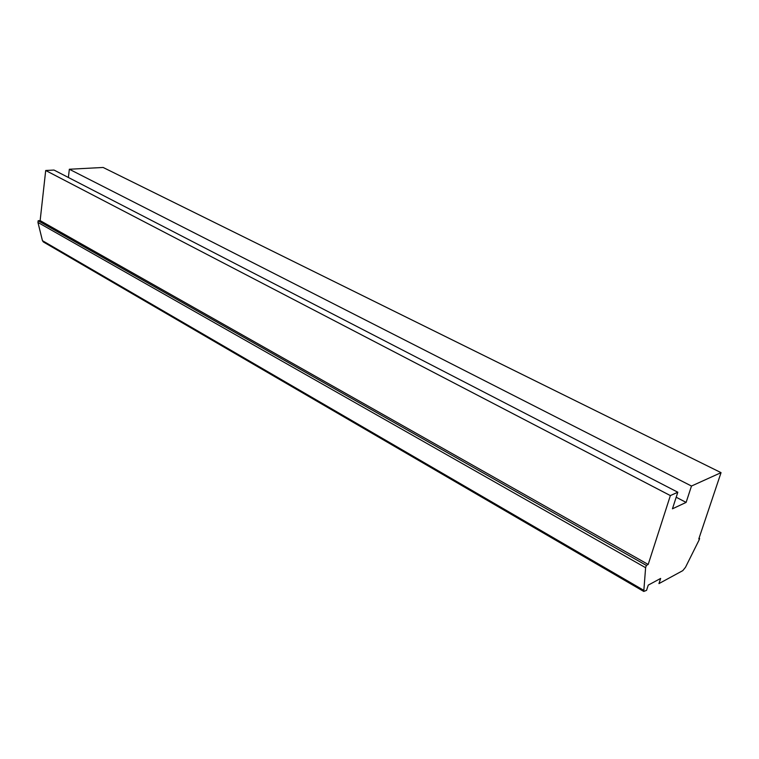 <?xml version="1.0" encoding="UTF-8"?>
<svg xmlns="http://www.w3.org/2000/svg" width="759" height="759" viewBox="0 0 759 759"><rect width="100%" height="100%" fill="white"/><g stroke="black" fill="none" stroke-linecap="round" stroke-linejoin="round"><path stroke-width="1.14" d="M677.815 492.221L54.003 170.054L45.701 170.49L40.142 220.594L38.14 220.765L37.95 222.453L42.457 240.679L43.367 241.96L643.765 591.451L646.564 590.341L648.262 585.113L660.653 578.434L658.954 583.595L682.806 570.626L685.491 567.296L699.124 539.934L699.608 538.482L698.802 538.899L721.05 472.648L691.487 486.035L686.117 502.401L672.436 508.815L677.815 492.221L670.368 495.589L648.186 564.459L646.355 565.408L645.615 567.704L643.765 591.451M721.05 472.648L103.12 167.464L69.344 169.248L68.376 177.483M37.95 222.453L645.615 567.704M38.14 220.765L646.355 565.408M40.142 220.594L648.186 564.459M45.701 170.49L670.368 495.589M676.193 497.249L686.117 502.401M69.344 169.248L691.487 486.035M699.039 538.178L699.608 538.482M42.457 240.679L643.395 590.104"/></g></svg>
